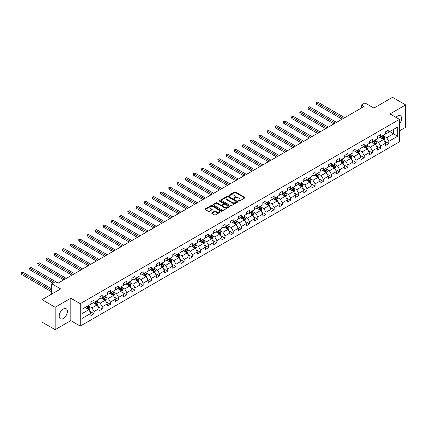 <?xml version="1.0" encoding="UTF-8"?>
<svg xmlns="http://www.w3.org/2000/svg" width="427" height="427" viewBox="0 0 427 427"><rect width="100%" height="100%" fill="white"/><g stroke="black" fill="none" stroke-linecap="round" stroke-linejoin="round"><path stroke-width="0.64" d="M238.608 201.117A0.512 0.294 0 0 0 239.328 201.117L244.804 197.957A0.726 0.422 0 0 0 245.018 197.658A0.726 0.422 0 0 0 244.804 197.359L235.528 192.006A0.726 0.422 0 0 0 234.498 192.006L229.027 195.166A0.512 0.294 0 0 0 229.747 195.582L230.457 195.176A2.332 1.345 0 0 1 233.75 195.176L234.524 195.619A2.332 1.345 0 0 1 235.208 196.569A2.332 1.345 0 0 1 234.524 197.525L233.815 197.931A0.512 0.294 0 0 0 234.535 198.347L235.245 197.941A2.332 1.345 0 0 1 238.544 197.941L239.317 198.384A2.332 1.345 0 0 1 240.001 199.34A2.332 1.345 0 0 1 239.317 200.29L238.608 200.701A0.512 0.294 0 0 0 238.608 201.117L238.608 200.701M63.297 318.494A5.791 3.341 120 0 0 67.076 313.391A5.791 3.341 120 0 0 66.19 308.753A5.791 3.341 120 0 0 63.297 309.041A5.791 3.341 120 0 0 59.513 314.144A5.791 3.341 120 0 0 60.399 318.782A5.791 3.341 120 0 0 63.297 318.494M399.458 123.846A5.791 3.341 120 0 0 400.409 115.792A5.791 3.341 120 0 0 397.516 116.08A5.791 3.341 120 0 0 395.941 117.356M211.883 212.769A0.726 0.422 0 0 0 211.669 213.062A0.726 0.422 0 0 0 211.883 213.361L214.482 214.866A0.726 0.422 0 0 0 215.518 214.866L221.592 211.354A0.726 0.422 0 0 0 221.805 211.055A0.726 0.422 0 0 0 221.592 210.762L212.32 205.408A0.726 0.422 0 0 0 211.29 205.408L205.211 208.915A0.726 0.422 0 0 0 204.997 209.214A0.726 0.422 0 0 0 205.211 209.513L208.355 211.322A0.726 0.422 0 0 0 209.385 211.322L211.984 209.822A0.726 0.422 0 0 0 212.198 209.524A0.726 0.422 0 0 0 211.984 209.23L210.426 208.328A1.948 1.126 0 0 1 209.854 207.533A1.948 1.126 0 0 1 211.061 206.492A1.948 1.126 0 0 1 213.185 206.737L219.291 210.26A1.948 1.126 0 0 1 219.857 211.055A1.948 1.126 0 0 1 218.656 212.096A1.948 1.126 0 0 1 216.532 211.851L215.518 211.264A0.726 0.422 0 0 0 214.482 211.264L211.883 212.769L211.883 213.361M399.458 130.897L405.65 127.321L405.65 104.898L392.53 97.324L373.897 108.079L364.973 102.928L361.301 105.053L363.927 106.569L58.045 283.165L55.425 281.649L51.747 283.768L51.747 294.07M55.158 307.253L55.158 329.676L70.802 320.645L70.802 298.222L55.158 307.253L42.038 299.679L60.671 288.919L51.747 283.768M70.802 298.222L80.249 303.677L399.458 119.384L399.458 141.807L80.249 326.1L80.249 303.677M405.65 104.898L390.011 113.929L399.458 119.384M230.505 205.617A0.726 0.422 0 0 0 231.535 205.617L237.615 202.104A0.726 0.422 0 0 0 237.828 201.806A0.726 0.422 0 0 0 237.615 201.512L228.344 196.153A0.726 0.422 0 0 0 227.313 196.153L221.234 199.665A0.726 0.422 0 0 0 221.021 199.964A0.726 0.422 0 0 0 221.234 200.258L230.505 205.617M219.659 201.224A0.512 0.294 0 0 1 220.177 201.298L220.177 200.69L229.603 206.134A0.726 0.422 0 0 1 229.817 206.433A0.726 0.422 0 0 1 229.603 206.727L223.524 210.239A0.726 0.422 0 0 1 222.494 210.239L213.222 204.885L215.822 203.396L215.822 202.788L213.222 204.293A0.726 0.422 0 0 0 213.009 204.586A0.726 0.422 0 0 0 213.222 204.885L213.222 204.293M215.822 203.396A0.726 0.422 0 0 1 216.852 203.396L216.852 202.788A0.726 0.422 0 0 0 215.822 202.788M216.852 202.788L220.615 204.96A0.726 0.422 0 0 0 221.645 204.96L223.369 203.962A0.726 0.422 0 0 0 223.583 203.668A0.726 0.422 0 0 0 223.369 203.369L219.457 201.106A0.512 0.294 0 0 1 220.177 200.69M55.158 329.676L42.038 322.102L42.038 299.679M89.67 311.208L94.052 313.738L94.052 311.523L99.091 308.614L99.091 310.829L102.24 309.009L102.24 306.799L107.278 303.891L107.278 306.1L110.428 304.286L110.428 302.07L115.466 299.162L115.466 301.377L118.615 299.557L118.615 297.347L123.654 294.438L123.654 296.648L126.803 294.827L126.803 292.618L131.842 289.709L131.842 291.919L134.991 290.104L134.991 287.889L140.029 284.98L140.029 287.195L143.178 285.375L143.178 283.165L148.217 280.256L148.217 282.466L151.366 280.646L151.366 278.436L156.405 275.527L156.405 277.737L159.554 275.922L159.554 273.707L164.592 270.798L164.592 273.013L167.742 271.193L167.742 268.983L172.775 266.074L172.775 268.284L175.924 266.469L175.924 264.254L180.963 261.345L180.963 263.56L184.112 261.74L184.112 259.531L189.15 256.622L189.15 258.831L192.299 257.011L192.299 254.802L197.338 251.893L197.338 254.102L200.487 252.288L200.487 250.073L205.526 247.164L205.526 249.379L208.675 247.559L208.675 245.349L213.713 242.44L213.713 244.65L216.863 242.83L216.863 240.62L221.901 237.711L221.901 239.921L225.05 238.106L225.05 235.891L230.089 232.982L230.089 235.197L233.238 233.377L233.238 231.167L238.277 228.258L238.277 230.468L241.426 228.653L241.426 226.438L246.464 223.529L246.464 225.744L249.614 223.924L249.614 221.714L254.652 218.805L254.652 221.015L257.801 219.195L257.801 216.985L262.84 214.076L262.84 216.286L265.989 214.471L265.989 212.256L271.028 209.347L271.028 211.562L274.177 209.742L274.177 207.533L279.215 204.624L279.215 206.833L282.364 205.013L282.364 202.804L287.403 199.895L287.403 202.104L290.552 200.29L290.552 198.075L295.591 195.166L295.591 197.381L298.74 195.561L298.74 193.351L303.778 190.442L303.778 192.652L306.928 190.837L306.928 188.622L311.966 185.713L311.966 187.928L315.115 186.108L315.115 183.893L320.154 180.984L320.154 183.199L323.303 181.379L323.303 179.169L328.342 176.26L328.342 178.47L331.491 176.655L331.491 174.44L336.529 171.531L336.529 173.746L339.678 171.926L339.678 169.716L344.717 166.808L344.717 169.017L347.866 167.197L347.866 164.987L352.905 162.079L352.905 164.288L356.054 162.473L356.054 160.258L361.093 157.349L361.093 159.565L364.242 157.744L364.242 155.535L369.28 152.626L369.28 154.836L372.429 153.021L372.429 150.806L377.468 147.897L377.468 150.112L380.617 148.292L380.617 146.077L385.656 143.168L385.656 145.383L388.805 143.563L388.805 141.353L397.724 136.202L397.724 126.99L393.529 129.413L393.529 133.779L397.724 136.202M94.052 313.738L90.903 315.553L90.903 313.343L81.979 318.494L81.979 309.281L90.903 304.131L90.903 301.921L94.052 300.101L94.052 302.316L99.091 299.407L99.091 297.192L102.24 295.372L102.24 297.587L107.278 294.678L107.278 292.463L110.428 290.648L110.428 292.858L115.466 289.949L115.466 287.739L118.615 285.919L118.615 288.134L123.654 285.225L123.654 283.01L126.803 281.196L126.803 283.405L131.842 280.496L131.842 278.287L134.991 276.466L134.991 278.676L140.029 275.767L140.029 273.558L143.178 271.737L143.178 273.953L148.217 271.044L148.217 268.829L151.366 267.014L151.366 269.223L156.405 266.315L156.405 264.105L159.554 262.285L159.554 264.5L164.592 261.591L164.592 259.376L167.742 257.556L167.742 259.771L172.775 256.862L172.775 254.647L175.924 252.832L175.924 255.042L180.963 252.133L180.963 249.923L184.112 248.103L184.112 250.318L189.15 247.409L189.15 245.194L192.299 243.379L192.299 245.589L197.338 242.68L197.338 240.47L200.487 238.65L200.487 240.86L205.526 237.951L205.526 235.741L208.675 233.921L208.675 236.136L213.713 233.227L213.713 231.012L216.863 229.198L216.863 231.407L221.901 228.498L221.901 226.289L225.05 224.469L225.05 226.684L230.089 223.775L230.089 221.56L233.238 219.74L233.238 221.955L238.277 219.046L238.277 216.831L241.426 215.016L241.426 217.226L246.464 214.317L246.464 212.107L249.614 210.287L249.614 212.502L254.652 209.593L254.652 207.378L257.801 205.563L257.801 207.773L262.84 204.864L262.84 202.654L265.989 200.834L265.989 203.044L271.028 200.135L271.028 197.925L274.177 196.105L274.177 198.32L279.215 195.411L279.215 193.196L282.364 191.381L282.364 193.591L287.403 190.682L287.403 188.472L290.552 186.652L290.552 188.867L295.591 185.958L295.591 183.743L298.74 181.923L298.74 184.138L303.778 181.229L303.778 179.014L306.928 177.2L306.928 179.409L311.966 176.5L311.966 174.291L315.115 172.471L315.115 174.686L320.154 171.777L320.154 169.562L323.303 167.747L323.303 169.957L328.342 167.048L328.342 164.838L331.491 163.018L331.491 165.228L336.529 162.319L336.529 160.109L339.678 158.289L339.678 160.504L344.717 157.595L344.717 155.38L347.866 153.565L347.866 155.775L352.905 152.866L352.905 150.656L356.054 148.836L356.054 151.046L361.093 148.137L361.093 145.927L364.242 144.107L364.242 146.322L369.28 143.413L369.28 141.198L372.429 139.383L372.429 141.593L377.468 138.684L377.468 136.475L380.617 134.654L380.617 136.87L385.656 133.961L385.656 131.746L388.805 129.931L388.805 132.14L397.724 126.99M93.209 302.796L96.988 304.979L91.949 307.888L88.175 305.705M90.903 302.919L91.949 303.528L94.052 302.316M91.949 307.888L94.052 311.523M96.988 304.979L99.091 308.614M101.396 298.073L105.175 300.256L100.137 303.165L96.358 300.982M99.091 298.19L100.137 298.799L102.24 297.587M100.137 303.165L102.24 306.799M105.175 300.256L107.278 303.891M109.584 293.344L113.363 295.527L108.325 298.436L104.546 296.253M107.278 293.466L108.325 294.07L110.428 292.858M108.325 298.436L110.428 302.07M113.363 295.527L115.466 299.162M117.772 288.62L121.551 290.798L116.512 293.707L112.733 291.529M115.466 288.737L116.512 289.346L118.615 288.134M116.512 293.707L118.615 297.347M121.551 290.798L123.654 294.438M125.96 283.891L129.739 286.074L124.7 288.983L120.921 286.8M123.654 284.014L124.7 284.617L126.803 283.405M124.7 288.983L126.803 292.618M129.739 286.074L131.842 289.709M134.147 279.162L137.926 281.345L132.888 284.254L129.109 282.071M131.842 279.285L132.888 279.893L134.991 278.676M132.888 284.254L134.991 287.889M137.926 281.345L140.029 284.98M142.335 274.438L146.114 276.616L141.075 279.525L137.297 277.347M140.029 274.556L141.075 275.164L143.178 273.953M141.075 279.525L143.178 283.165M146.114 276.616L148.217 280.256M150.523 269.709L154.302 271.892L149.263 274.801L145.484 272.618M148.217 269.832L149.263 270.435L151.366 269.223M149.263 274.801L151.366 278.436M154.302 271.892L156.405 275.527M158.711 264.98L162.49 267.163L157.451 270.072L153.672 267.889M156.405 265.103L157.451 265.711L159.554 264.5M157.451 270.072L159.554 273.707M162.49 267.163L164.592 270.798M166.898 260.256L170.677 262.44L165.639 265.348L161.86 263.165M164.592 260.374L165.639 260.982L167.742 259.771M165.639 265.348L167.742 268.983M170.677 262.44L172.775 266.074M175.086 255.527L178.865 257.711L173.826 260.619L170.047 258.436M172.775 255.65L173.826 256.253L175.924 255.042M173.826 260.619L175.924 264.254M178.865 257.711L180.963 261.345M183.274 250.804L187.053 252.981L182.014 255.89L178.235 253.713M180.963 250.921L182.014 251.53L184.112 250.318M182.014 255.89L184.112 259.531M187.053 252.981L189.15 256.622M191.461 246.075L195.24 248.258L190.202 251.167L186.423 248.984M189.15 246.198L190.202 246.801L192.299 245.589M190.202 251.167L192.299 254.802M195.24 248.258L197.338 251.893M199.649 241.346L203.428 243.529L198.39 246.438L194.611 244.255M197.338 241.468L198.39 242.072L200.487 240.86M198.39 246.438L200.487 250.073M203.428 243.529L205.526 247.164M207.837 236.622L211.616 238.8L206.577 241.709L202.798 239.531M205.526 236.739L206.577 237.348L208.675 236.136M206.577 241.709L208.675 245.349M211.616 238.8L213.713 242.44M216.025 231.893L219.804 234.076L214.765 236.985L210.986 234.802M213.713 232.016L214.765 232.619L216.863 231.407M214.765 236.985L216.863 240.62M219.804 234.076L221.901 237.711M224.212 227.164L227.991 229.347L222.953 232.256L219.174 230.073M221.901 227.287L222.953 227.895L225.05 226.684M222.953 232.256L225.05 235.891M227.991 229.347L230.089 232.982M232.4 222.44L236.179 224.618L231.14 227.532L227.361 225.349M230.089 222.558L231.14 223.166L233.238 221.955M231.14 227.532L233.238 231.167M236.179 224.618L238.277 228.258M240.588 217.711L244.367 219.894L239.328 222.803L235.549 220.62M238.277 217.834L239.328 218.437L241.426 217.226M239.328 222.803L241.426 226.438M244.367 219.894L246.464 223.529M248.776 212.982L252.554 215.165L247.516 218.074L243.737 215.891M246.464 213.105L247.516 213.713L249.614 212.502M247.516 218.074L249.614 221.714M252.554 215.165L254.652 218.805M256.963 208.259L260.742 210.442L255.704 213.351L251.925 211.168M254.652 208.381L255.704 208.984L257.801 207.773M255.704 213.351L257.801 216.985M260.742 210.442L262.84 214.076M265.151 203.53L268.93 205.713L263.891 208.622L260.112 206.438M262.84 203.652L263.891 204.255L265.989 203.044M263.891 208.622L265.989 212.256M268.93 205.713L271.028 209.347M273.339 198.806L277.118 200.984L272.079 203.892L268.3 201.715M271.028 198.923L272.079 199.532L274.177 198.32M272.079 203.892L274.177 207.533M277.118 200.984L279.215 204.624M281.526 194.077L285.305 196.26L280.267 199.169L276.488 196.986M279.215 194.2L280.267 194.803L282.364 193.591M280.267 199.169L282.364 202.804M285.305 196.26L287.403 199.895M289.714 189.348L293.493 191.531L288.455 194.44L284.676 192.257M287.403 189.471L288.455 190.079L290.552 188.867M288.455 194.44L290.552 198.075M293.493 191.531L295.591 195.166M297.902 184.624L301.681 186.802L296.642 189.711L292.863 187.533M295.591 184.742L296.642 185.35L298.74 184.138M296.642 189.711L298.74 193.351M301.681 186.802L303.778 190.442M306.09 179.895L309.869 182.078L304.83 184.987L301.051 182.804M303.778 180.018L304.83 180.621L306.928 179.409M304.83 184.987L306.928 188.622M309.869 182.078L311.966 185.713M314.277 175.166L318.056 177.349L313.018 180.258L309.239 178.075M311.966 175.289L313.018 175.897L315.115 174.686M313.018 180.258L315.115 183.893M318.056 177.349L320.154 180.984M322.465 170.442L326.244 172.625L321.205 175.534L317.426 173.351M320.154 170.565L321.205 171.168L323.303 169.957M321.205 175.534L323.303 179.169M326.244 172.625L328.342 176.26M330.647 165.713L334.426 167.896L329.388 170.805L325.609 168.622M328.342 165.836L329.388 166.439L331.491 165.228M329.388 170.805L331.491 174.44M334.426 167.896L336.529 171.531M338.835 160.99L342.614 163.167L337.576 166.076L333.797 163.899M336.529 161.107L337.576 161.716L339.678 160.504M337.576 166.076L339.678 169.716M342.614 163.167L344.717 166.808M347.023 156.261L350.802 158.444L345.763 161.353L341.984 159.17M344.717 156.383L345.763 156.987L347.866 155.775M345.763 161.353L347.866 164.987M350.802 158.444L352.905 162.079M355.211 151.532L358.99 153.715L353.951 156.624L350.172 154.441M352.905 151.654L353.951 152.263L356.054 151.046M353.951 156.624L356.054 160.258M358.99 153.715L361.093 157.349M363.398 146.808L367.177 148.986L362.139 151.895L358.36 149.717M361.093 146.925L362.139 147.534L364.242 146.322M362.139 151.895L364.242 155.535M367.177 148.986L369.28 152.626M371.586 142.079L375.365 144.262L370.326 147.171L366.547 144.988M369.28 142.202L370.326 142.805L372.429 141.593M370.326 147.171L372.429 150.806M375.365 144.262L377.468 147.897M379.774 137.35L383.553 139.533L378.514 142.442L374.735 140.259M377.468 137.473L378.514 138.081L380.617 136.87M378.514 142.442L380.617 146.077M383.553 139.533L385.656 143.168M389.75 131.596L393.529 133.779L386.702 137.718L382.923 135.535M385.656 132.749L386.702 133.352L388.805 132.14M386.702 137.718L388.805 141.353M70.802 320.645L80.249 326.1M361.301 105.053L361.301 108.079M81.979 313.648L88.805 309.708L85.026 307.525M88.805 309.708L90.903 313.343M384.423 141.033L388.805 143.563M376.235 145.762L380.617 148.292M368.047 150.491L372.429 153.021M359.86 155.214L364.242 157.744M351.672 159.944L356.054 162.473M343.484 164.667L347.866 167.197M335.296 169.396L339.678 171.926M327.109 174.125L331.491 176.655M318.921 178.849L323.303 181.379M310.733 183.578L315.115 186.108M302.546 188.307L306.928 190.837M294.358 193.031L298.74 195.561M286.17 197.76L290.552 200.29M277.982 202.483L282.364 205.013M269.795 207.212L274.177 209.742M261.607 211.941L265.989 214.471M253.419 216.665L257.801 219.195M245.231 221.394L249.614 223.924M237.044 226.123L241.426 228.653M228.856 230.847L233.238 233.377M220.668 235.576L225.05 238.106M212.481 240.3L216.863 242.83M204.293 245.029L208.675 247.559M196.105 249.758L200.487 252.288M187.917 254.481L192.299 257.011M179.73 259.21L184.112 261.74M171.542 263.939L175.924 266.469M163.354 268.663L167.742 271.193M155.166 273.392L159.554 275.922M146.984 278.116L151.366 280.646M138.796 282.845L143.178 285.375M130.609 287.574L134.991 290.104M122.421 292.298L126.803 294.827M114.233 297.027L118.615 299.557M106.045 301.756L110.428 304.286M97.858 306.479L102.24 309.009M238.81 201.186L239.317 200.898A2.332 1.345 0 0 0 240.001 199.943L240.001 199.34M235.208 196.569L235.208 197.178A2.332 1.345 0 0 1 234.524 198.128L234.023 198.422M244.804 197.359L244.804 197.957L235.528 192.614A0.726 0.422 0 0 0 234.498 192.614L229.23 195.657M237.604 202.11L228.344 196.762A0.726 0.422 0 0 0 227.313 196.762L221.245 200.268L221.234 199.665M236.328 202.014A0.512 0.294 0 0 0 236.328 201.597L228.189 196.9A0.512 0.294 0 0 0 227.468 196.9L226.721 197.333A2.332 1.345 0 0 0 226.038 198.283A2.332 1.345 0 0 0 226.721 199.233L232.283 202.446A2.332 1.345 0 0 0 235.581 202.446L236.328 202.014L236.328 202.622A0.512 0.294 0 0 0 236.478 202.414L236.478 201.806M226.038 198.283L226.038 198.886A2.332 1.345 0 0 0 226.721 199.841L226.721 199.233M236.328 202.622L235.581 203.055A2.332 1.345 0 0 1 232.283 203.055L226.721 199.841M216.852 203.396L220.615 205.563A0.726 0.422 0 0 0 221.645 205.563L223.369 204.57A0.726 0.422 0 0 0 223.583 204.271L223.583 203.668M220.177 201.298L229.593 206.737M224.517 207.212A1.948 1.126 0 0 0 226.641 207.458A1.948 1.126 0 0 0 227.847 206.417A1.948 1.126 0 0 0 227.276 205.622L225.125 204.378A0.726 0.422 0 0 0 224.095 204.378L222.366 205.376A0.726 0.422 0 0 0 222.152 205.675A0.726 0.422 0 0 0 222.366 205.969L224.517 207.212L224.517 207.821A1.948 1.126 0 0 0 226.641 208.061A1.948 1.126 0 0 0 227.847 207.026L227.847 206.417M222.152 205.675L222.152 206.278A0.726 0.422 0 0 0 222.366 206.577L222.366 205.969M224.517 207.821L222.366 206.577M219.857 211.055L219.857 211.664A1.948 1.126 0 0 1 218.656 212.705A1.948 1.126 0 0 1 216.532 212.459L215.518 211.872A0.726 0.422 0 0 0 214.482 211.872L211.893 213.367M209.854 207.533L209.854 208.136A1.948 1.126 0 0 0 210.426 208.936L210.426 208.328M211.984 209.23L211.984 209.822L210.426 208.936M221.592 210.762L221.592 211.354L212.32 206.011A0.726 0.422 0 0 0 211.29 206.011L205.222 209.518M383.969 140.253L384.594 138.679A1.97 1.137 -120 0 0 383.964 137.003L382.88 135.556M380.996 138.054L380.26 137.072M344.717 117.655L317.704 102.058L316.391 102.816L316.391 104.332L342.091 119.17M381.258 136.496L382.336 137.942A1.97 1.137 60 0 1 382.902 139.127L383.531 138.764A1.97 1.137 -120 0 0 382.966 137.579L381.887 136.133M381.391 136.421L382.592 138.022A1.003 0.576 60 0 1 382.773 138.327L383.531 138.764M316.391 104.332L316.103 102.651L343.404 118.412M316.103 102.651L317.704 102.058M375.781 144.977L376.406 143.408A1.97 1.137 -120 0 0 375.776 141.732L374.692 140.286M372.808 142.783L372.072 141.801M336.529 122.384L309.516 106.787L308.203 107.545L308.203 109.061L333.903 123.899M373.07 141.225L374.153 142.671A1.97 1.137 60 0 1 374.714 143.856L375.344 143.488A1.97 1.137 -120 0 0 374.783 142.308L373.7 140.862M373.203 141.145L374.404 142.751A1.003 0.576 60 0 1 374.591 143.056L375.344 143.488M308.203 109.061L307.915 107.38L335.216 123.141M307.915 107.38L309.516 106.787M367.594 149.706L368.218 148.132A1.97 1.137 -120 0 0 367.588 146.461L366.505 145.015M364.621 147.512L363.884 146.525M328.342 127.113L301.329 111.516L300.016 112.274L300.016 113.785L325.716 128.623M364.882 145.954L365.966 147.4A1.97 1.137 60 0 1 366.526 148.58L367.156 148.217A1.97 1.137 -120 0 0 366.596 147.032L365.512 145.591M365.016 145.874L366.217 147.475A1.003 0.576 60 0 1 366.403 147.779L367.156 148.217M300.016 113.785L299.727 112.104L327.029 127.87M299.727 112.104L301.329 111.516M359.406 154.435L360.03 152.861A1.97 1.137 -120 0 0 359.401 151.185L358.317 149.738M356.433 152.236L355.696 151.254M320.154 131.836L293.141 116.24L291.828 116.998L291.828 118.514L317.528 133.352M356.694 150.678L357.778 152.124A1.97 1.137 60 0 1 358.338 153.309L358.968 152.946A1.97 1.137 -120 0 0 358.408 151.761L357.324 150.315M356.828 150.598L358.029 152.204A1.003 0.576 60 0 1 358.216 152.508L358.968 152.946M291.828 118.514L291.54 116.833L318.841 132.594M291.54 116.833L293.141 116.24M351.218 159.159L351.843 157.59A1.97 1.137 -120 0 0 351.213 155.914L350.135 154.467M348.245 156.965L347.509 155.983M311.966 136.565L284.953 120.969L283.64 121.727L283.64 123.243L309.34 138.081M348.507 155.407L349.59 156.853A1.97 1.137 60 0 1 350.151 158.033L350.78 157.67A1.97 1.137 -120 0 0 350.22 156.49L349.137 155.044M348.64 155.327L349.846 156.933A1.003 0.576 60 0 1 350.028 157.237L350.78 157.67M283.64 123.243L283.352 121.562L310.653 137.323M283.352 121.562L284.953 120.969M343.03 163.888L343.655 162.313A1.97 1.137 -120 0 0 343.025 160.637L341.947 159.196M340.057 161.689L339.321 160.707M303.778 141.289L276.765 125.693L275.452 126.451L275.452 127.967L301.152 142.805M340.319 160.136L341.403 161.577A1.97 1.137 60 0 1 341.963 162.762L342.593 162.399A1.97 1.137 -120 0 0 342.032 161.214L340.949 159.767M340.452 160.056L341.659 161.657A1.003 0.576 60 0 1 341.84 161.961L342.593 162.399M275.452 127.967L275.164 126.285L302.465 142.047M275.164 126.285L276.765 125.693M334.843 168.617L335.467 167.042A1.97 1.137 -120 0 0 334.843 165.366L333.759 163.92M331.87 166.418L331.133 165.436M295.591 146.018L268.578 130.422L267.265 131.18L267.265 132.696L292.965 147.534M332.131 164.859L333.215 166.306A1.97 1.137 60 0 1 333.775 167.491L334.405 167.128A1.97 1.137 -120 0 0 333.845 165.943L332.761 164.496M332.265 164.779L333.471 166.386A1.003 0.576 60 0 1 333.652 166.69L334.405 167.128M267.265 132.696L266.976 131.014L294.278 146.776M266.976 131.014L268.578 130.422M326.655 173.341L327.279 171.766A1.97 1.137 -120 0 0 326.655 170.095L325.571 168.649M323.682 171.147L322.945 170.165M287.403 150.747L260.39 135.151L259.077 135.909L259.077 137.425L284.777 152.263M323.944 169.588L325.027 171.035A1.97 1.137 60 0 1 325.587 172.214L326.217 171.851A1.97 1.137 -120 0 0 325.657 170.672L324.573 169.225M324.077 169.508L325.283 171.11A1.003 0.576 60 0 1 325.465 171.419L326.217 171.851M259.077 137.425L258.789 135.738L286.09 151.505M258.789 135.738L260.39 135.151M318.467 178.07L319.092 176.495A1.97 1.137 -120 0 0 318.467 174.819L317.384 173.373M315.494 175.871L314.758 174.889M279.215 155.471L252.202 139.875L250.889 140.632L250.889 142.148L276.589 156.987M315.756 174.312L316.839 175.759A1.97 1.137 60 0 1 317.4 176.943L318.03 176.581A1.97 1.137 -120 0 0 317.469 175.396L316.386 173.949M315.889 174.237L317.096 175.839A1.003 0.576 60 0 1 317.277 176.143L318.03 176.581M250.889 142.148L250.601 140.467L277.902 156.229M250.601 140.467L252.202 139.875M310.28 182.793L310.904 181.224A1.97 1.137 -120 0 0 310.28 179.548L309.196 178.102M307.307 180.6L306.57 179.618M271.028 160.2L244.014 144.604L242.701 145.361L242.701 146.877L268.402 161.716M307.568 179.041L308.652 180.488A1.97 1.137 60 0 1 309.212 181.672L309.842 181.304A1.97 1.137 -120 0 0 309.281 180.125L308.198 178.678M307.707 178.961L308.908 180.568A1.003 0.576 60 0 1 309.089 180.872L309.842 181.304M242.701 146.877L242.413 145.196L269.715 160.958M242.413 145.196L244.014 144.604M302.092 187.522L302.716 185.948A1.97 1.137 -120 0 0 302.092 184.277L301.008 182.831M299.119 185.329L298.382 184.347M262.84 164.929L235.827 149.333L234.514 150.09L234.514 151.601L260.214 166.439M299.38 183.77L300.464 185.217A1.97 1.137 60 0 1 301.024 186.396L301.654 186.033A1.97 1.137 -120 0 0 301.094 184.848L300.01 183.407M299.519 183.69L300.72 185.291A1.003 0.576 60 0 1 300.902 185.596L301.654 186.033M234.514 151.601L234.226 149.92L261.527 165.687M234.226 149.92L235.827 149.333M293.904 192.251L294.529 190.677A1.97 1.137 -120 0 0 293.904 189.001L292.821 187.554M290.931 190.052L290.195 189.07M254.652 169.652L227.639 154.056L226.326 154.814L226.326 156.33L252.026 171.168M291.193 188.494L292.276 189.94A1.97 1.137 60 0 1 292.837 191.125L293.466 190.762A1.97 1.137 -120 0 0 292.906 189.577L291.822 188.131M291.331 188.414L292.532 190.02A1.003 0.576 60 0 1 292.714 190.325L293.466 190.762M226.326 156.33L226.038 154.649L253.339 170.41M226.038 154.649L227.639 154.056M285.716 196.975L286.341 195.406A1.97 1.137 -120 0 0 285.716 193.73L284.633 192.283M282.743 194.781L282.007 193.799M246.464 174.381L219.451 158.785L218.138 159.543L218.138 161.059L243.838 175.897M283.005 193.223L284.088 194.669A1.97 1.137 60 0 1 284.649 195.849L285.279 195.486A1.97 1.137 -120 0 0 284.718 194.306L283.635 192.86M283.144 193.143L284.345 194.749A1.003 0.576 60 0 1 284.526 195.054L285.279 195.486M218.138 161.059L217.85 159.378L245.151 175.139M217.85 159.378L219.451 158.785M277.529 201.704L278.153 200.13A1.97 1.137 -120 0 0 277.529 198.454L276.445 197.012M274.556 199.505L273.819 198.523M238.277 179.105L211.264 163.514L209.951 164.267L209.951 165.783L235.656 180.621M274.817 197.952L275.901 199.393A1.97 1.137 60 0 1 276.461 200.578L277.091 200.215A1.97 1.137 -120 0 0 276.531 199.03L275.447 197.584M274.956 197.872L276.157 199.473A1.003 0.576 60 0 1 276.338 199.777L277.091 200.215M209.951 165.783L209.662 164.101L236.964 179.863M209.662 164.101L211.264 163.514M269.341 206.433L269.965 204.859A1.97 1.137 -120 0 0 269.341 203.183L268.257 201.736M266.368 204.234L265.631 203.252M230.089 183.834L203.076 168.238L201.763 168.996L201.763 170.512L227.468 185.35M266.629 202.676L267.713 204.122A1.97 1.137 60 0 1 268.273 205.307L268.903 204.944A1.97 1.137 -120 0 0 268.343 203.759L267.259 202.313M266.768 202.595L267.969 204.202A1.003 0.576 60 0 1 268.151 204.506L268.903 204.944M201.763 170.512L201.475 168.83L228.776 184.592M201.475 168.83L203.076 168.238M261.153 211.157L261.778 209.588A1.97 1.137 -120 0 0 261.153 207.912L260.07 206.465M258.18 208.963L257.444 207.981M221.901 188.563L194.888 172.967L193.575 173.725L193.575 175.241L219.281 190.079M258.442 207.405L259.525 208.851A1.97 1.137 60 0 1 260.086 210.031L260.716 209.668A1.97 1.137 -120 0 0 260.155 208.488L259.072 207.042M258.581 207.325L259.781 208.931A1.003 0.576 60 0 1 259.963 209.235L260.716 209.668M193.575 175.241L193.287 173.554L220.588 189.321M193.287 173.554L194.888 172.967M252.971 215.886L253.59 214.311A1.97 1.137 -120 0 0 252.965 212.635L251.882 211.189M249.992 213.687L249.256 212.705M213.713 193.287L186.7 177.691L185.387 178.449L185.387 179.964L211.093 194.803M250.254 212.128L251.338 213.575A1.97 1.137 60 0 1 251.903 214.76L252.533 214.397A1.97 1.137 -120 0 0 251.967 213.212L250.884 211.765M250.393 212.054L251.594 213.655A1.003 0.576 60 0 1 251.775 213.959L252.533 214.397M185.387 179.964L185.099 178.283L212.4 194.045M185.099 178.283L186.7 177.691M244.783 220.61L245.408 219.04A1.97 1.137 -120 0 0 244.778 217.364L243.694 215.918M241.805 218.416L241.068 217.434M205.526 198.016L178.513 182.42L177.2 183.178L177.2 184.694L202.905 199.532M242.066 216.857L243.15 218.304A1.97 1.137 60 0 1 243.716 219.489L244.345 219.12A1.97 1.137 -120 0 0 243.78 217.941L242.696 216.494M242.205 216.777L243.406 218.384A1.003 0.576 60 0 1 243.587 218.688L244.345 219.12M177.2 184.694L176.911 183.012L204.213 198.774M176.911 183.012L178.513 182.42M236.595 225.339L237.22 223.764A1.97 1.137 -120 0 0 236.59 222.093L235.507 220.647M233.617 223.145L232.88 222.163M197.338 202.745L170.325 187.149L169.012 187.907L169.012 189.417L194.717 204.255M233.879 221.586L234.962 223.033A1.97 1.137 60 0 1 235.528 224.212L236.158 223.849A1.97 1.137 -120 0 0 235.592 222.664L234.508 221.223M234.017 221.506L235.218 223.107A1.003 0.576 60 0 1 235.4 223.412L236.158 223.849M169.012 189.417L168.724 187.736L196.03 203.503M168.724 187.736L170.325 187.149M228.408 230.068L229.032 228.493A1.97 1.137 -120 0 0 228.402 226.817L227.319 225.371M225.429 227.869L224.693 226.886M189.15 207.469L162.137 191.872L160.824 192.63L160.824 194.146L186.53 208.984M225.691 226.31L226.774 227.756A1.97 1.137 60 0 1 227.34 228.941L227.97 228.578A1.97 1.137 -120 0 0 227.404 227.394L226.321 225.947M225.83 226.23L227.031 227.837A1.003 0.576 60 0 1 227.212 228.141L227.97 228.578M160.824 194.146L160.536 192.465L187.843 208.227M160.536 192.465L162.137 191.872M220.22 234.791L220.844 233.222A1.97 1.137 -120 0 0 220.215 231.546L219.131 230.1M217.242 232.598L216.505 231.615M180.963 212.198L153.95 196.601L152.642 197.359L152.642 198.875L178.342 213.713M217.503 231.039L218.587 232.485A1.97 1.137 60 0 1 219.152 233.665L219.782 233.302A1.97 1.137 -120 0 0 219.216 232.123L218.133 230.676M217.642 230.959L218.843 232.566A1.003 0.576 60 0 1 219.024 232.87L219.782 233.302M152.642 198.875L152.348 197.194L179.655 212.956M152.348 197.194L153.95 196.601M212.032 239.52L212.657 237.946A1.97 1.137 -120 0 0 212.027 236.27L210.943 234.829M209.054 237.321L208.317 236.339M172.775 216.927L145.762 201.33L144.454 202.083L144.454 203.599L170.154 218.437M209.315 235.768L210.399 237.209A1.97 1.137 60 0 1 210.965 238.394L211.595 238.031A1.97 1.137 -120 0 0 211.029 236.846L209.945 235.4M209.454 235.688L210.655 237.289A1.003 0.576 60 0 1 210.837 237.593L211.595 238.031M144.454 203.599L144.161 201.918L171.467 217.679M144.161 201.918L145.762 201.33M203.844 244.249L204.469 242.675A1.97 1.137 -120 0 0 203.839 240.999L202.756 239.552M200.866 242.05L200.13 241.068M164.587 221.65L137.574 206.054L136.266 206.812L136.266 208.328L161.966 223.166M201.128 240.492L202.211 241.938A1.97 1.137 60 0 1 202.777 243.123L203.407 242.76A1.97 1.137 -120 0 0 202.841 241.575L201.757 240.129M201.266 240.412L202.467 242.018A1.003 0.576 60 0 1 202.649 242.322L203.407 242.76M136.266 208.328L135.978 206.647L163.279 222.408M135.978 206.647L137.574 206.054M195.657 248.973L196.281 247.404A1.97 1.137 -120 0 0 195.651 245.728L194.568 244.281M192.678 246.779L191.947 245.797M156.405 226.379L129.386 210.783L128.079 211.541L128.079 213.057L153.779 227.895M192.94 245.221L194.023 246.667A1.97 1.137 60 0 1 194.589 247.847L195.219 247.484A1.97 1.137 -120 0 0 194.653 246.304L193.57 244.858M193.079 245.141L194.28 246.747A1.003 0.576 60 0 1 194.461 247.052L195.219 247.484M128.079 213.057L127.79 211.37L155.092 227.137M127.79 211.37L129.386 210.783M187.469 253.702L188.093 252.127A1.97 1.137 -120 0 0 187.464 250.452L186.38 249.005M184.491 251.503L183.759 250.521M148.217 231.103L121.199 215.507L119.891 216.265L119.891 217.781L145.591 232.619M184.752 249.944L185.836 251.391A1.97 1.137 60 0 1 186.402 252.576L187.031 252.213A1.97 1.137 -120 0 0 186.466 251.028L185.382 249.581M184.891 249.87L186.092 251.471A1.003 0.576 60 0 1 186.273 251.775L187.031 252.213M119.891 217.781L119.603 216.099L146.904 231.861M119.603 216.099L121.199 215.507M179.281 258.426L179.906 256.857A1.97 1.137 -120 0 0 179.276 255.181L178.192 253.734M176.303 256.232L175.572 255.25M140.029 235.832L113.016 220.236L111.703 220.994L111.703 222.51L137.403 237.348M176.564 254.673L177.648 256.12A1.97 1.137 60 0 1 178.214 257.305L178.844 256.937A1.97 1.137 -120 0 0 178.278 255.757L177.194 254.311M176.703 254.593L177.904 256.2A1.003 0.576 60 0 1 178.086 256.504L178.844 256.937M111.703 222.51L111.415 220.828L138.716 236.59M111.415 220.828L113.016 220.236M171.094 263.155L171.718 261.58A1.97 1.137 -120 0 0 171.088 259.91L170.005 258.463M168.115 260.961L167.384 259.979M131.842 240.561L104.828 224.965L103.515 225.723L103.515 227.233L129.216 242.072M168.377 259.402L169.46 260.849A1.97 1.137 60 0 1 170.026 262.029L170.656 261.666A1.97 1.137 -120 0 0 170.09 260.481L169.007 259.04M168.516 259.322L169.716 260.924A1.003 0.576 60 0 1 169.898 261.228L170.656 261.666M103.515 227.233L103.227 225.552L130.529 241.319M103.227 225.552L104.828 224.965M162.906 267.884L163.53 266.309A1.97 1.137 -120 0 0 162.9 264.633L161.817 263.187M159.933 265.685L159.196 264.703M123.654 245.285L96.641 229.689L95.328 230.447L95.328 231.962L121.028 246.801M160.189 264.126L161.273 265.573A1.97 1.137 60 0 1 161.838 266.758L162.468 266.395A1.97 1.137 -120 0 0 161.902 265.21L160.819 263.763M160.328 264.046L161.529 265.653A1.003 0.576 60 0 1 161.71 265.957L162.468 266.395M95.328 231.962L95.04 230.281L122.341 246.043M95.04 230.281L96.641 229.689M154.718 272.607L155.343 271.038A1.97 1.137 -120 0 0 154.713 269.362L153.629 267.916M151.745 270.414L151.009 269.432M115.466 250.014L88.453 234.418L87.14 235.176L87.14 236.691L112.84 251.53M152.007 268.855L153.085 270.302A1.97 1.137 60 0 1 153.651 271.481L154.28 271.118A1.97 1.137 -120 0 0 153.715 269.939L152.636 268.492M152.14 268.775L153.341 270.382A1.003 0.576 60 0 1 153.523 270.686L154.28 271.118M87.14 236.691L86.852 235.01L114.153 250.772M86.852 235.01L88.453 234.418M146.53 277.337L147.155 275.762A1.97 1.137 -120 0 0 146.525 274.086L145.442 272.645M143.557 275.137L142.821 274.155M107.278 254.743L80.265 239.147L78.952 239.899L78.952 241.415L104.652 256.253M143.819 273.584L144.897 275.025A1.97 1.137 60 0 1 145.463 276.21L146.093 275.847A1.97 1.137 -120 0 0 145.527 274.662L144.449 273.216M143.952 273.504L145.153 275.105A1.003 0.576 60 0 1 145.335 275.41L146.093 275.847M78.952 241.415L78.664 239.734L105.965 255.495M78.664 239.734L80.265 239.147M138.343 282.066L138.967 280.491A1.97 1.137 -120 0 0 138.337 278.815L137.254 277.369M135.37 279.866L134.633 278.884M99.091 259.467L72.078 243.87L70.765 244.628L70.765 246.144L96.465 260.982M135.631 278.308L136.715 279.754A1.97 1.137 60 0 1 137.275 280.939L137.905 280.576A1.97 1.137 -120 0 0 137.345 279.391L136.261 277.945M135.765 278.228L136.966 279.834A1.003 0.576 60 0 1 137.152 280.139L137.905 280.576M70.765 246.144L70.476 244.463L97.778 260.224M70.476 244.463L72.078 243.87M130.155 286.789L130.779 285.22A1.97 1.137 -120 0 0 130.15 283.544L129.066 282.098M127.182 284.596L126.445 283.613M90.903 264.196L63.89 248.599L62.577 249.357L62.577 250.873L88.277 265.711M127.443 283.037L128.527 284.483A1.97 1.137 60 0 1 129.087 285.663L129.717 285.3A1.97 1.137 -120 0 0 129.157 284.12L128.073 282.674M127.577 282.957L128.778 284.563A1.003 0.576 60 0 1 128.965 284.868L129.717 285.3M62.577 250.873L62.289 249.187L89.59 264.953M62.289 249.187L63.89 248.599M121.967 291.518L122.592 289.944A1.97 1.137 -120 0 0 121.962 288.268L120.878 286.821M118.994 289.319L118.258 288.337M82.715 268.919L55.702 253.323L54.389 254.081L54.389 255.597L80.089 270.435M119.256 287.761L120.339 289.207A1.97 1.137 60 0 1 120.9 290.392L121.53 290.029A1.97 1.137 -120 0 0 120.969 288.844L119.886 287.398M119.389 287.686L120.59 289.287A1.003 0.576 60 0 1 120.777 289.591L121.53 290.029M54.389 255.597L54.101 253.916L81.402 269.677M54.101 253.916L55.702 253.323M113.779 296.242L114.404 294.673A1.97 1.137 -120 0 0 113.774 292.997L112.696 291.55M110.806 294.048L110.07 293.066M74.528 273.648L47.514 258.052L46.201 258.81L46.201 260.326L71.901 275.164M111.068 292.49L112.152 293.936A1.97 1.137 60 0 1 112.712 295.121L113.342 294.753A1.97 1.137 -120 0 0 112.781 293.573L111.698 292.127M111.201 292.41L112.408 294.016A1.003 0.576 60 0 1 112.589 294.32L113.342 294.753M46.201 260.326L45.913 258.645L73.214 274.406M45.913 258.645L47.514 258.052M105.592 300.971L106.216 299.396A1.97 1.137 -120 0 0 105.586 297.726L104.508 296.279M102.619 298.777L101.882 297.795M66.34 278.377L39.327 262.781L38.014 263.539L38.014 265.05L63.714 279.893M102.88 297.219L103.964 298.665A1.97 1.137 60 0 1 104.524 299.845L105.154 299.482A1.97 1.137 -120 0 0 104.594 298.297L103.51 296.856M103.014 297.139L104.22 298.74A1.003 0.576 60 0 1 104.401 299.044L105.154 299.482M38.014 265.05L37.725 263.368L65.027 279.135M37.725 263.368L39.327 262.781M97.404 305.7L98.029 304.125A1.97 1.137 -120 0 0 97.404 302.449L96.321 301.003M94.431 303.501L93.694 302.519M58.152 283.101L31.139 267.505L29.826 268.263L29.826 269.779L52.905 283.101M94.693 301.942L95.776 303.389A1.97 1.137 60 0 1 96.337 304.574L96.966 304.211A1.97 1.137 -120 0 0 96.406 303.026L95.322 301.579M94.826 301.862L96.032 303.469A1.003 0.576 60 0 1 96.214 303.773L96.966 304.211M29.826 269.779L29.538 268.097L54.213 282.343M29.538 268.097L31.139 267.505M89.216 310.424L89.841 308.854A1.97 1.137 -120 0 0 89.216 307.178L88.133 305.732M86.243 308.23L85.507 307.248M51.747 288.86L22.951 272.234L21.638 272.992L21.638 274.508L51.747 291.892M86.505 306.671L87.588 308.118A1.97 1.137 60 0 1 88.149 309.303L88.779 308.934A1.97 1.137 -120 0 0 88.218 307.755L87.135 306.308M86.638 306.591L87.845 308.198A1.003 0.576 60 0 1 88.026 308.502L88.779 308.934M21.638 274.508L21.35 272.826L51.747 290.376M21.35 272.826L22.951 272.234M239.317 200.898L239.317 200.29M233.815 198.347L233.815 197.931M234.524 198.128L234.524 197.525M229.027 195.582L229.027 195.166M234.498 192.614L234.498 192.006M235.528 192.614L235.528 192.006M227.313 196.762L227.313 196.153M228.344 196.762L228.344 196.153M237.615 202.104L237.615 201.512M232.283 203.055L232.283 202.446M235.581 203.055L235.581 202.446M220.615 205.563L220.615 204.96M221.645 205.563L221.645 204.96M223.369 204.57L223.369 203.962M229.603 206.727L229.603 206.134M214.482 211.872L214.482 211.264M215.518 211.872L215.518 211.264M216.532 212.459L216.532 211.851M205.211 209.513L205.211 208.915M211.29 206.011L211.29 205.408M212.32 206.011L212.32 205.408M383.361 139.421L384.578 138.716M382.966 137.579L383.964 137.003M381.567 138.391L382.336 137.942M375.173 144.15L376.395 143.445M374.783 142.308L375.776 141.732M373.379 143.114L374.153 142.671M366.985 148.874L368.207 148.169M366.596 147.032L367.588 146.461M365.192 147.843L365.966 147.4M358.797 153.603L360.02 152.898M358.408 151.761L359.401 151.185M357.004 152.567L357.778 152.124M350.61 158.332L351.832 157.627M350.22 156.49L351.213 155.914M348.822 157.296L349.59 156.853M342.422 163.055L343.644 162.351M342.032 161.214L343.025 160.637M340.634 162.025L341.403 161.577M334.234 167.784L335.457 167.08M333.845 165.943L334.843 165.366M332.446 166.749L333.215 166.306M326.047 172.513L327.269 171.809M325.657 170.672L326.655 170.095M324.258 171.478L325.027 171.035M317.859 177.237L319.081 176.532M317.469 175.396L318.467 174.819M316.071 176.207L316.839 175.759M309.671 181.966L310.893 181.261M309.281 180.125L310.28 179.548M307.883 180.931L308.652 180.488M301.483 186.69L302.706 185.985M301.094 184.848L302.092 184.277M299.695 185.66L300.464 185.217M293.296 191.419L294.518 190.714M292.906 189.577L293.904 189.001M291.508 190.383L292.276 189.94M285.108 196.148L286.33 195.443M284.718 194.306L285.716 193.73M283.32 195.112L284.088 194.669M276.92 200.871L278.142 200.167M276.531 199.03L277.529 198.454M275.132 199.841L275.901 199.393M268.732 205.6L269.955 204.896M268.343 203.759L269.341 203.183M266.944 204.565L267.713 204.122M260.545 210.33L261.767 209.625M260.155 208.488L261.153 207.912M258.757 209.294L259.525 208.851M252.357 215.053L253.579 214.349M251.967 213.212L252.965 212.635M250.569 214.023L251.338 213.575M244.169 219.782L245.392 219.078M243.78 217.941L244.778 217.364M242.381 218.747L243.15 218.304M235.987 224.506L237.204 223.807M235.592 222.664L236.59 222.093M234.193 223.476L234.962 223.033M227.799 229.235L229.016 228.53M227.404 227.394L228.402 226.817M226.006 228.199L226.774 227.756M219.611 233.964L220.828 233.259M219.216 232.123L220.215 231.546M217.818 232.928L218.587 232.485M211.424 238.688L212.641 237.983M211.029 236.846L212.027 236.27M209.63 237.658L210.399 237.209M203.236 243.417L204.453 242.712M202.841 241.575L203.839 240.999M201.443 242.381L202.211 241.938M195.048 248.146L196.265 247.441M194.653 246.304L195.651 245.728M193.255 247.11L194.023 246.667M186.861 252.869L188.077 252.165M186.466 251.028L187.464 250.452M185.067 251.839L185.836 251.391M178.673 257.598L179.89 256.894M178.278 255.757L179.276 255.181M176.879 256.563L177.648 256.12M170.485 262.327L171.702 261.623M170.09 260.481L171.088 259.91M168.692 261.292L169.46 260.849M162.297 267.051L163.514 266.347M161.902 265.21L162.9 264.633M160.504 266.016L161.273 265.573M154.11 271.78L155.327 271.076M153.715 269.939L154.713 269.362M152.316 270.745L153.085 270.302M145.922 276.504L147.144 275.799M145.527 274.662L146.525 274.086M144.129 275.474L144.897 275.025M137.734 281.233L138.956 280.528M137.345 279.391L138.337 278.815M135.941 280.197L136.715 279.754M129.546 285.962L130.769 285.257M129.157 284.12L130.15 283.544M127.753 284.926L128.527 284.483M121.359 290.686L122.581 289.981M120.969 288.844L121.962 288.268M119.565 289.655L120.339 289.207M113.171 295.415L114.393 294.71M112.781 293.573L113.774 292.997M111.383 294.379L112.152 293.936M104.983 300.144L106.206 299.439M104.594 298.297L105.586 297.726M103.195 299.108L103.964 298.665M96.796 304.867L98.018 304.163M96.406 303.026L97.404 302.449M95.007 303.832L95.776 303.389M88.608 309.596L89.83 308.892M88.218 307.755L89.216 307.178M86.82 308.561L87.588 308.118"/></g></svg>
